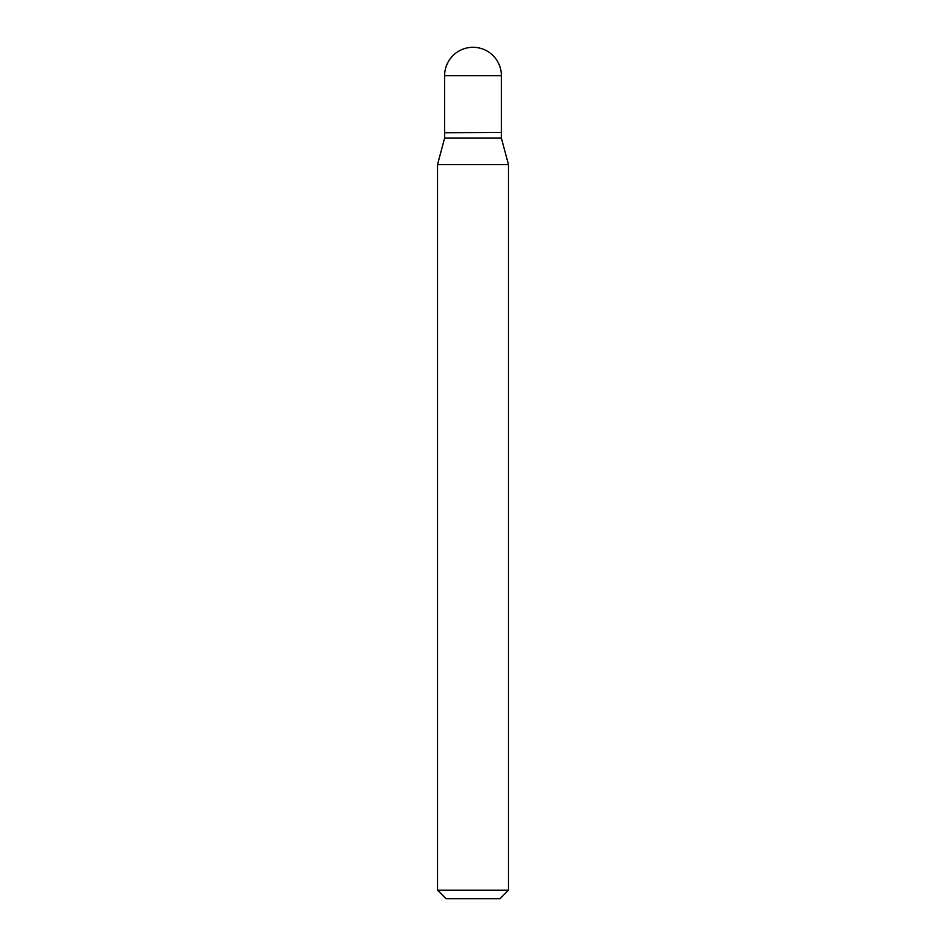 <?xml version="1.0" encoding="UTF-8"?>
<svg xmlns="http://www.w3.org/2000/svg" width="946" height="946" viewBox="0 0 946 946"><rect width="100%" height="100%" fill="white"/><g stroke="black" fill="none" stroke-linecap="round" stroke-linejoin="round"><path stroke-width="0.71" stroke-dasharray="4.73 3.55" d="M444.62 132.44L501.38 132.44M444.62 132.724L501.38 132.724M444.62 138.116L501.38 138.116M473 132.44L501.096 132.44L473 132.44M446.039 898.7L499.961 898.7M437.525 890.186L508.475 890.186M437.525 164.592L508.475 164.592M444.62 75.68L501.38 75.68"/><path stroke-width="1.42" d="M444.62 75.68L444.62 132.44L501.38 132.44L501.38 75.68L444.62 75.68A28.38 28.38 0 0 1 473 47.3A28.38 28.38 0 0 1 501.38 75.68M501.096 132.44L444.62 132.724L444.62 138.116L437.525 164.592L437.525 890.186L508.475 890.186L499.961 898.7L446.039 898.7L437.525 890.186M501.38 132.724L501.38 138.116L444.62 138.116M501.38 138.116L508.475 164.592L437.525 164.592M508.475 164.592L508.475 890.186"/></g></svg>
